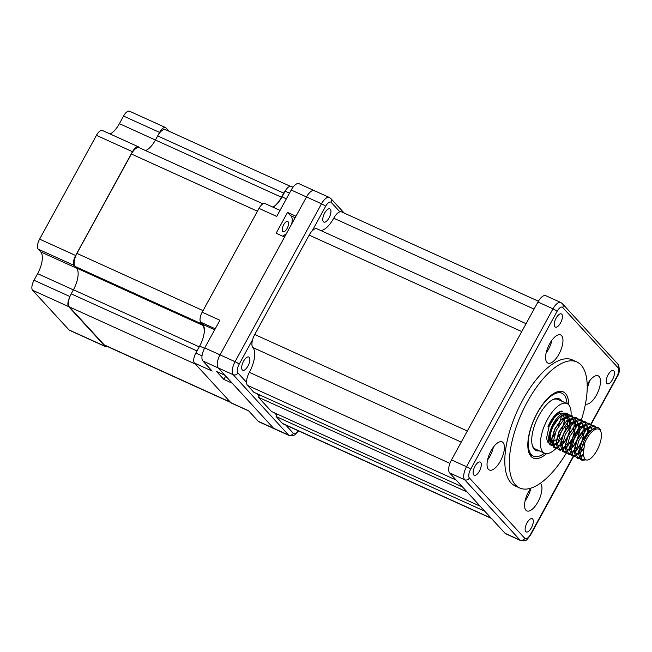 <?xml version="1.0" encoding="UTF-8"?>
<svg xmlns="http://www.w3.org/2000/svg" width="652" height="652" viewBox="0 0 652 652"><rect width="100%" height="100%" fill="white"/><g stroke="black" fill="none" stroke-linecap="round" stroke-linejoin="round"><path stroke-width="0.98" d="M283.685 224.728A5.632 2.363 114.4 0 0 283.066 231.721A5.632 2.363 114.4 0 0 287.548 227.572A5.632 2.363 114.4 0 0 287.719 221.468A5.632 2.363 114.4 0 0 283.685 224.728M283.987 236.798A12.103 5.086 114.4 0 0 285.266 235.739M291.64 224.109A12.103 5.086 114.4 0 0 290.515 215.633L287.548 212.405L276.138 233.245L284.549 237.059L220.05 354.867A10.897 4.58 114.4 0 0 218.192 367.915L224.948 375.275L216.545 371.461L223.856 379.423L232.267 383.237L273.604 428.274A10.897 4.58 114.4 0 0 274.272 428.763L258.958 421.811A10.897 4.58 114.4 0 1 258.298 421.322L248.583 410.744L230.873 402.708L194.443 363.025A8.354 3.513 -65.6 0 1 195.861 353.025L199.651 346.106A18.166 7.628 114.4 0 0 202.748 324.37L200.759 322.202A8.354 3.513 -65.6 0 1 202.177 312.202L259.007 208.395A8.354 3.513 -65.6 0 1 265.005 203.554L280.042 210.376M314.981 191.134A10.897 4.58 114.4 0 0 314.313 190.645A10.897 4.58 114.4 0 0 306.497 196.961L295.959 216.219L287.548 212.405M202.177 312.202L219.895 320.238L204.736 347.923A10.897 4.58 114.4 0 0 202.878 360.963L212.153 371.07L194.443 363.025M312.178 230.881L325.617 206.334A7.262 3.048 -65.6 0 1 331.265 202.454A3.635 3.244 137.4 0 0 330.939 198.632L329.325 197.458A10.897 4.58 114.4 0 0 321.509 203.774L235.054 361.681L220.05 354.867L306.497 196.961A10.897 4.58 114.4 0 1 314.313 190.645L299.007 183.693A10.897 4.58 114.4 0 0 291.191 190.009L276.725 216.431L259.007 208.395M272.821 207.1A18.166 7.628 114.4 0 0 282.072 196.855L285.168 191.191A8.354 3.513 -65.6 0 1 291.159 186.35L293.009 187.189M248.803 410.988L231.378 403.083A8.354 3.513 -65.6 0 1 230.873 402.708M282.715 236.228L286.008 233.962A96.268 40.432 -65.6 0 1 286.505 233.473M290.515 215.633L295.128 217.727M223.856 379.423L225.69 376.082M139.561 147.857L138.974 147.213A8.354 3.513 114.4 0 0 138.46 146.839L102.437 130.49A8.354 3.513 114.4 0 0 96.447 135.339L39.617 239.137A8.354 3.513 114.4 0 0 38.191 249.137L40.734 251.908A18.166 7.628 -65.6 0 1 37.637 273.644L34.018 280.254A8.354 3.513 114.4 0 0 32.6 290.254L69.031 329.928A8.354 3.513 114.4 0 0 69.536 330.303L105.559 346.652A8.354 3.513 114.4 0 0 107.368 346.489M169.137 131.28L166.081 127.947A8.354 3.513 114.4 0 0 165.575 127.572L129.552 111.223A8.354 3.513 114.4 0 0 123.554 116.072L119.397 123.676A18.166 7.628 -65.6 0 1 110.074 133.953M165.575 127.572A8.354 3.513 114.4 0 0 159.585 132.421L155.42 140.025A18.166 7.628 -65.6 0 1 145.486 150.547A18.166 7.628 114.4 0 0 155.42 140.025L119.397 123.676M138.46 146.839A8.354 3.513 114.4 0 0 132.47 151.688L75.64 255.486A8.354 3.513 114.4 0 0 74.214 265.486L76.757 268.257M69.487 297.703A8.354 3.513 114.4 0 0 68.623 306.603L105.053 346.277A8.354 3.513 114.4 0 0 105.559 346.652M324.655 213.074A7.262 3.048 -65.6 0 1 329.871 208.868A7.262 3.048 -65.6 0 1 329.643 216.741A7.262 3.048 -65.6 0 1 323.865 222.096A7.262 3.048 -65.6 0 1 324.655 213.074M243.546 361.232A7.262 3.048 -65.6 0 1 248.754 357.027A7.262 3.048 -65.6 0 1 248.526 364.9A7.262 3.048 -65.6 0 1 242.748 370.255A7.262 3.048 -65.6 0 1 243.546 361.232M204.736 347.923L220.05 354.867A10.897 4.58 114.4 0 0 218.192 367.915L202.878 360.963M246.537 382.325L237.923 372.944A7.262 3.048 -65.6 0 1 239.162 364.248A3.635 0.579 28.7 0 0 235.054 361.681A10.897 4.58 114.4 0 0 233.204 374.729L288.616 435.088L273.604 428.274A10.897 4.58 114.4 0 0 274.272 428.763L289.276 435.569L293.098 435.732L294.728 434.949L298.534 430.891M258.298 421.322L273.604 428.274L218.192 367.915L233.204 374.729A3.635 3.244 -42.6 0 0 237.923 372.944M546.572 453.621A36.325 15.257 -65.6 0 1 533.254 458.038A36.325 15.257 -65.6 0 1 534.371 418.657A36.325 15.257 -65.6 0 1 563.279 391.885A36.325 15.257 -65.6 0 1 568.723 404.81M531.739 455.357A36.325 15.257 -65.6 0 1 530.386 455.593M559.546 391.33A36.325 15.257 -65.6 0 1 560.264 392.504M568.414 449.464A69.202 29.071 -65.6 0 1 567.973 450.239M566.409 452.92A69.202 29.071 -65.6 0 1 519.668 487.981A69.202 29.071 -65.6 0 1 521.796 412.952A69.202 29.071 -65.6 0 1 576.865 361.942A69.202 29.071 -65.6 0 1 581.225 420.279M579.677 424.819A69.202 29.071 -65.6 0 1 569.294 447.867M519.668 487.981L515.161 485.936A69.202 29.071 -65.6 0 1 517.297 410.907A69.202 29.071 -65.6 0 1 572.366 359.904L576.865 361.942M585.472 403.963A15.436 6.487 114.4 0 0 597.737 392.512A15.436 6.487 114.4 0 0 598.186 375.821A15.436 6.487 114.4 0 0 587.199 384.623M587.232 387.736A15.436 6.487 114.4 0 0 589.465 381.078M530.801 488.177A15.436 6.487 114.4 0 0 528.56 491.722A15.436 6.487 114.4 0 0 526.873 510.891A15.436 6.487 114.4 0 0 538.731 500.426A15.436 6.487 114.4 0 0 540.353 483.246M525.088 500.866A15.436 6.487 114.4 0 0 530.883 488.152M491.029 450.842A15.436 6.487 114.4 0 0 489.342 470.01A15.436 6.487 114.4 0 0 501.624 458.633A15.436 6.487 114.4 0 0 502.097 441.893A15.436 6.487 114.4 0 0 491.029 450.842M487.549 459.986A15.436 6.487 114.4 0 0 493.377 447.15M549.579 343.889A15.436 6.487 114.4 0 0 547.892 363.058A15.436 6.487 114.4 0 0 560.182 351.681A15.436 6.487 114.4 0 0 560.655 334.941A15.436 6.487 114.4 0 0 549.579 343.889M546.107 353.042A15.436 6.487 114.4 0 0 551.934 340.197M608.112 374.753A7.262 3.048 114.4 0 0 607.314 383.767A7.262 3.048 114.4 0 0 613.1 378.413A7.262 3.048 114.4 0 0 613.32 370.54A7.262 3.048 114.4 0 0 608.112 374.753M526.995 522.912A7.262 3.048 114.4 0 0 526.197 531.926A7.262 3.048 114.4 0 0 531.983 526.572A7.262 3.048 114.4 0 0 532.203 518.699A7.262 3.048 114.4 0 0 526.995 522.912M474.998 466.278A7.262 3.048 114.4 0 0 474.208 475.3A7.262 3.048 114.4 0 0 479.986 469.945A7.262 3.048 114.4 0 0 480.214 462.064A7.262 3.048 114.4 0 0 474.998 466.278M556.115 318.119A7.262 3.048 114.4 0 0 555.325 327.141A7.262 3.048 114.4 0 0 561.103 321.786A7.262 3.048 114.4 0 0 561.323 313.905A7.262 3.048 114.4 0 0 556.115 318.119M537.957 301.998L451.502 459.913A10.897 4.58 -65.6 0 0 449.652 472.953L464.664 479.766A3.635 3.244 -42.6 0 0 469.383 477.981A7.262 3.048 114.4 0 1 470.622 469.285L557.077 311.379A3.635 0.579 -151.3 0 0 552.969 308.812A10.897 4.58 -65.6 0 1 560.785 302.495L545.773 295.682A10.897 4.58 -65.6 0 0 537.957 301.998L552.969 308.812L466.514 466.726L451.502 459.913M469.383 477.981L524.803 538.34A3.635 3.244 137.4 0 1 520.076 540.125A10.897 4.58 -65.6 0 0 520.736 540.614L505.732 533.801A10.897 4.58 -65.6 0 1 505.064 533.312L449.652 472.953M285.706 234.166L284.989 236M283.107 235.951L283.498 236.13A63.244 26.569 -65.6 0 1 284.663 236.277M283.702 235.543L283.498 236.13M290.23 186.236L165.469 129.618A10.897 4.58 -65.6 0 0 157.654 135.934L155.42 140.025L281.501 197.246A18.166 7.628 -65.6 0 1 274.084 206.407M286.13 189.626A10.897 4.58 114.4 0 0 283.742 193.155L281.501 197.246M262.935 203.848L139.194 147.686A10.897 4.58 -65.6 0 0 131.378 154.002L76.952 253.408A10.897 4.58 -65.6 0 0 75.102 266.448L76.537 268.013L202.617 325.234A18.166 7.628 -65.6 0 1 204.06 333.661M200.286 321.387A10.897 4.58 114.4 0 0 201.183 323.677L202.617 325.234M76.537 268.013A18.166 7.628 114.4 0 1 73.44 289.757L71.207 293.848L197.01 350.939M76.952 253.408L203.041 310.629L257.458 211.224L131.378 154.002M230.612 402.423L104.89 345.373A10.897 4.58 -65.6 0 1 104.23 344.884L69.348 306.888A10.897 4.58 -65.6 0 1 71.207 293.848M104.23 344.884L230.319 402.105L195.437 364.109L69.348 306.888M230.319 402.105A10.897 4.58 114.4 0 0 230.979 402.594M601.071 432.309L600.769 431.102A18.166 7.628 114.4 0 0 598.406 427.769A18.166 7.628 114.4 0 0 583.304 442.651L584.657 443.164A17.074 7.172 -65.6 0 1 594.029 430.149A17.074 7.172 -65.6 0 1 601.071 432.309A17.074 7.172 -65.6 0 1 589.954 459.016C586.124 461.461 583.907 459.652 583.32 453.58L584.657 443.164M583.295 442.651L580.109 454.729L582.317 460.361L580.761 459.652L584.665 458.975M598.218 427.696L597.305 427.353L589.367 430.833L581.739 441.942L578.552 454.02L580.761 459.66M595.651 427.663L592.807 425.308L584.86 428.788L577.232 439.904L574.045 451.975L576.254 457.614L579.025 457.508M581.038 456.327L583.312 454.199M590.94 425.259L588.3 423.262L580.361 426.75L572.733 437.859L569.546 449.937L571.755 455.569L574.518 455.471M576.531 454.281L578.658 452.325M578.813 452.146L584.477 443.091M587.02 435.56L587.525 432.814M587.533 432.757L587.721 427.549L584.518 421.469L583.801 421.225L575.855 424.705L574.428 426.18L568.226 435.813L565.178 445.903L565.039 447.891L567.256 453.523L570.019 453.425M572.032 452.235L574.151 450.279M574.314 450.108L576.319 447.582M582.301 434.403L583.027 430.776M583.035 430.711L583.222 425.512L580.011 419.423L579.294 419.179L571.356 422.659L569.921 424.134L563.719 433.767L560.679 443.857L560.541 445.846L562.749 451.477L565.512 451.38M567.525 450.19L569.652 448.234M569.807 448.063L571.82 445.536M577.802 432.357L578.52 428.731M578.528 428.666L578.723 423.547M577.436 419.13L574.795 417.133L566.849 420.613L559.22 431.73L556.034 443.8L558.242 449.44L561.013 449.334M563.026 448.152L565.145 446.188M565.308 446.017L567.313 443.49M573.295 430.312L574.021 426.685M574.029 426.62L574.216 421.42L571.005 415.332L570.288 415.088L562.35 418.576L560.916 420.051L554.713 429.684L551.673 439.766L551.535 441.763L553.744 447.394L556.506 447.296M558.519 446.107L560.647 444.151M560.802 443.971L562.815 441.453M568.788 428.274L569.514 424.639M569.522 424.582L569.709 419.375L566.498 413.286L563.744 413.034L568.145 419.489M563.744 413.034A18.166 7.628 -65.6 0 0 553.189 423.841A18.166 7.628 -65.6 0 0 548.593 440.931C548.927 445.455 551.494 446.449 556.286 443.898C552.268 446.009 550.035 444.493 549.579 439.342C548.446 424.778 567.876 404.46 567.965 420.116L567.868 422.7L568.128 420.165M567.868 422.7C567.264 426.172 566.702 427.337 566.181 426.212L565.08 430.475M564.339 432.488L562.994 435.463M561.975 437.305L559.212 441.127L556.458 443.474M556.042 443.702L554.029 444.061L551.796 439.277L554.534 429.293L560.964 420.116L567.647 417.272L569.546 418.478M570.125 419.35L571.038 422.969M571.054 423.27L570.924 426.652M569.579 432.512L567.493 437.508M566.482 439.35L563.719 443.173L560.964 445.52M560.541 445.748L558.528 446.107L556.303 441.322L559.041 431.339L565.471 422.162L572.154 419.309L574.045 420.524M574.632 421.396L575.545 425.014M575.561 425.316L574.086 434.558M573.344 436.579L572 439.546M570.981 441.396L568.218 445.218L565.463 447.565M565.048 447.785L563.035 448.152L560.802 443.36L560.907 441.934L563.54 433.384L568.634 425.577L569.97 424.207L576.653 421.355L580.044 427.052M580.06 427.362L578.585 436.604M577.843 438.617L576.498 441.591M575.488 443.433L572.725 447.256L569.97 449.611M569.546 449.831L567.533 450.198L565.308 445.406L568.047 435.422L574.477 426.245L581.16 423.401L583.051 424.607M583.638 425.479L584.551 429.097M584.567 429.399L583.092 438.649M582.35 440.662L581.005 443.637M579.987 445.479L577.224 449.301L574.469 451.649M574.053 451.877L572.04 452.235L569.807 447.451L572.546 437.468L578.976 428.291L585.659 425.446L587.558 426.652M588.137 427.525L589.049 431.143M589.074 431.445L589.09 432.741M583.45 449.155L578.976 453.694M578.552 453.922L576.539 454.281L574.339 448.951M574.184 449.986L577.053 439.513L582.138 431.706L583.483 430.336L590.166 427.492L592.513 429.35M583.418 455.772L581.046 456.327L578.813 451.534L581.551 441.559L586.645 433.751L592 429.758M548.593 440.931L551.771 428.348L559.4 417.239L567.338 413.751L569.392 414.974M571.013 425.748L568.544 434.403M567.207 437.362L563.108 443.816M556.987 448.299L555.3 448.103L553.092 442.463L556.27 430.385L563.907 419.277L571.845 415.797L575.349 419.798M575.667 421.257L575.822 424.737M575.806 425.128L575.431 428.69M575.52 427.785L573.051 436.441M571.706 439.407L567.607 445.862M566.93 446.644L560.394 450.328L559.799 450.141L557.59 444.509L560.777 432.431L568.405 421.322L576.352 417.842L578.397 419.065M580.019 429.831L577.55 438.486M576.213 441.445L572.114 447.908M565.993 452.39L564.306 452.186L562.097 446.555L565.276 434.476L572.912 423.368L580.851 419.88L582.904 421.111M584.526 431.877L582.057 440.532M580.712 443.49L576.612 449.945M570.5 454.428L568.805 454.232L566.596 448.6L569.783 436.522L577.411 425.414L585.357 421.925L587.403 423.148M583.548 448.552L581.119 451.991M574.999 456.473L573.312 456.278L571.103 450.638L574.29 438.56L581.918 427.451L589.856 423.971L591.91 425.194M579.506 458.519L577.819 458.323L575.602 452.684L578.789 440.605L586.417 429.497L594.363 426.017L596.409 427.239M585.969 459.831L582.317 460.361M559.041 441.314L562.057 437.076M563.238 434.868L564.143 432.879M565.031 430.548L566.181 426.212M550.712 443.499L548.34 442.83L547.411 441.64L546.58 437.981L548.976 426.889L548.047 426.571M548.935 426.881L548.006 426.677A18.582 7.808 -65.6 0 1 562.578 411.192C557.794 411.925 553.385 416.832 549.343 425.927L548.976 426.889M549.343 425.927L553.939 418.209L556.604 415.414L559.123 413.735L561.38 413.213L563.833 414.599M556.694 447.753A27.245 11.443 -65.6 0 1 544.51 453.181A27.245 11.443 -65.6 0 1 540.451 444.387A27.245 11.443 -65.6 0 1 549.807 415.471A27.245 11.443 -65.6 0 1 567.028 403.555A27.245 11.443 -65.6 0 1 571.046 415.357M570.435 420.027A27.245 11.443 -65.6 0 1 569.661 423.417M462.496 486.954L253.799 392.235L247.507 385.381A10.897 4.58 -65.6 0 1 249.357 372.341A20.709 8.696 114.4 0 0 252.886 347.557L461.249 442.121M467.337 430.996L254.736 334.509A10.897 4.58 114.4 0 0 252.886 347.557M254.736 334.509L309.162 235.111L521.755 331.591M526.082 323.694L316.97 228.795A10.897 4.58 114.4 0 0 309.162 235.111M320.817 230.539A20.709 8.696 114.4 0 0 333.742 218.2A10.897 4.58 -65.6 0 1 341.558 211.884L538.405 301.224M491.388 518.413L283.049 423.865A10.897 4.58 -65.6 0 1 282.389 423.376L491.095 518.096M277.385 414.167L276.098 416.522L282.389 423.376M259.724 394.925L258.428 397.288L271.46 411.477L480.165 506.188M484.803 511.241L276.098 416.522M467.134 491.999L258.428 397.288M532.122 444.664A27.245 11.443 -65.6 0 0 535.504 449.089L544.51 453.181A34.507 14.499 -65.6 0 1 533.401 456.115A34.507 14.499 -65.6 0 1 534.469 418.698A34.507 14.499 -65.6 0 1 561.926 393.262A34.507 14.499 -65.6 0 1 567.028 403.555L558.022 399.472A27.245 11.443 -65.6 0 0 552.464 399.839M561.902 401.233A28.338 11.899 114.4 0 0 553.026 399.537A28.338 11.899 114.4 0 0 541.991 410.475A28.338 11.899 114.4 0 0 532.268 445.283A28.338 11.899 114.4 0 0 539.383 450.85M555.113 433.181A27.245 11.443 -65.6 0 1 552.22 437.948A27.245 11.443 -65.6 0 1 551.869 438.462M551.82 438.527A27.245 11.443 -65.6 0 1 550.215 440.711M561.405 416.057A27.245 11.443 -65.6 0 1 560.247 420.793M560.239 420.833A27.245 11.443 -65.6 0 1 558.161 426.742M325.617 206.334A3.635 0.579 28.7 0 0 321.509 203.774L291.191 190.009M282.072 196.855L286.375 198.811M285.168 191.191L289.472 193.147M195.861 353.025L202.03 355.829M199.651 346.106L204.524 348.315M202.748 324.37L214.671 329.782M200.759 322.202L215.225 328.771M76.732 268.241L40.734 251.908M73.383 289.871L37.637 273.644M69.927 296.546L34.018 280.254M68.623 306.603L32.6 290.254M105.053 346.277L69.031 329.928M159.585 132.421L123.554 116.072M132.47 151.688L96.447 135.339M75.64 255.486L39.617 239.137M74.214 265.486L38.191 249.137M298.184 430.736A7.262 3.048 -65.6 0 1 293.343 433.303L285.845 425.128M331.265 202.454L339.879 211.835M239.162 364.248L252.601 339.7M276.782 415.267L274.622 412.912M259.121 396.025L256.953 393.669M289.276 435.569A10.897 4.58 114.4 0 1 288.616 435.088A3.635 3.244 -42.6 0 0 293.343 433.303M557.077 311.379A7.262 3.048 114.4 0 1 562.725 307.491L618.145 367.85A7.262 3.048 114.4 0 1 616.906 376.546L590.761 424.305M524.803 538.34A7.262 3.048 114.4 0 0 530.451 534.461L573.54 455.756M470.622 469.285A3.635 0.579 -151.3 0 0 466.514 466.726A10.897 4.58 -65.6 0 0 464.664 479.766L520.076 540.125L505.064 533.312M520.736 540.614C527.248 540.924 525.748 541.038 530.638 534.844A3.635 0.579 -151.3 0 0 530.451 534.461M616.906 376.546A3.635 0.579 28.7 0 1 617.094 376.929L590.769 425.006M562.725 307.491A3.635 3.244 -42.6 0 0 562.399 303.669L617.819 364.036A3.635 3.244 137.4 0 1 618.145 367.85M157.654 135.934L283.742 193.155M75.102 266.448L201.183 323.677M73.44 289.757L199.243 346.848M249.357 372.341L449.937 463.368M333.742 218.2L534.061 309.113M247.507 385.381L456.204 480.1M330.939 198.632L344.223 213.09M314.313 190.645L329.325 197.458M588.666 428.853L587.762 430.499M580.908 443.026L577.892 448.519M573.996 455.65L530.638 534.844M617.819 364.036C620.06 368.51 619.824 372.814 617.094 376.929M562.399 303.669L560.785 302.495M587.933 432.309L586.645 433.751M578.691 452.032L578.919 450.108M583.434 430.271L582.138 431.706M578.927 428.225L577.639 429.66M569.685 447.94L569.913 446.017M574.428 426.18L573.132 427.614M565.178 445.903L565.414 443.971M569.921 424.134L568.634 425.577M560.679 443.857L560.907 441.934M565.423 422.097L564.127 423.531M556.172 441.811L556.409 439.888M560.916 420.051L559.628 421.485M551.673 439.766L551.902 437.842M595.08 426.261L593.524 425.552M590.573 424.216L589.017 423.507M586.075 422.17L584.518 421.469M581.568 420.124L580.011 419.423M577.069 418.087L575.512 417.378M572.562 416.041L571.005 415.332M568.063 413.996L566.506 413.295M577.811 458.315L576.254 457.614M573.312 456.278L571.755 455.569M568.805 454.232L567.248 453.523M564.306 452.186L562.749 451.477M559.799 450.141L558.242 449.44M555.3 448.103L553.744 447.394M564.42 417.72L564.648 419.513L561.869 431.143L556.604 439.326M556.458 439.481L552.22 442.349M551.535 442.366L550.304 440.996L550.28 434.297L552.782 426.726L557.81 418.91L561.674 415.943L563.279 415.821L564.2 417.011M561.926 393.262L558.193 391.567M533.401 456.115L529.668 454.42"/></g></svg>
